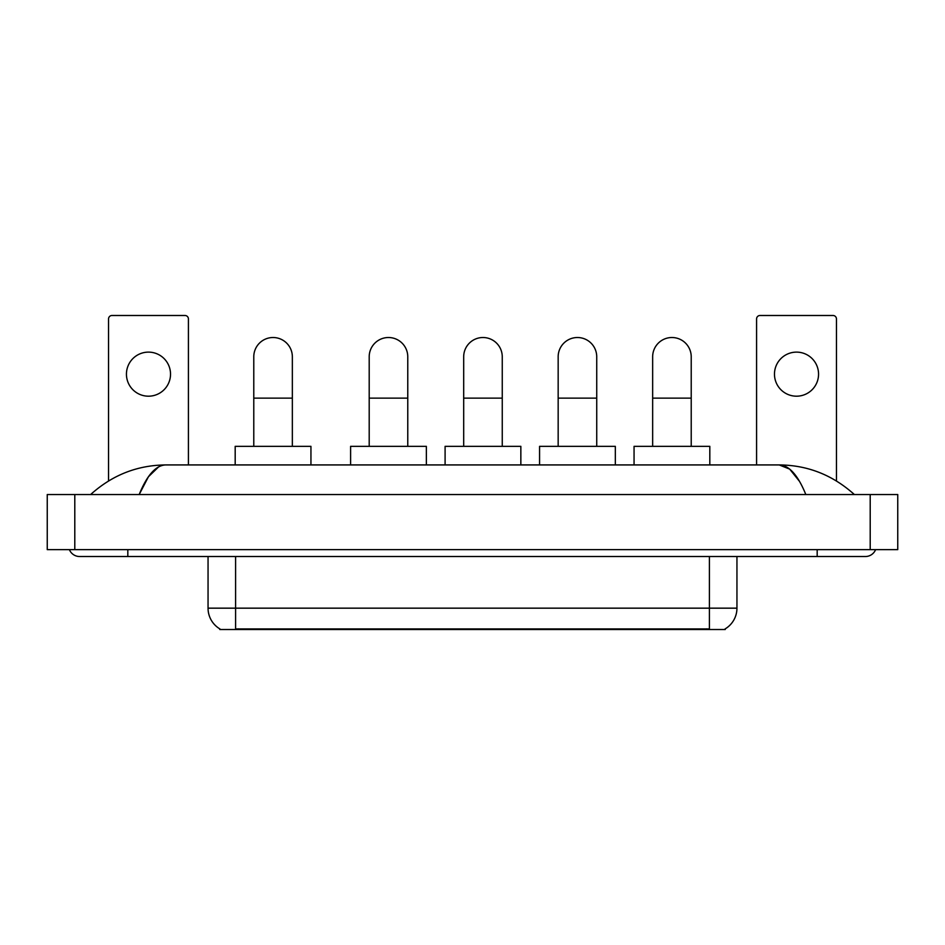 <?xml version="1.0" encoding="UTF-8"?>
<svg xmlns="http://www.w3.org/2000/svg" width="945" height="945" viewBox="0 0 945 945"><rect width="100%" height="100%" fill="white"/><g stroke="black" fill="none" stroke-linecap="round" stroke-linejoin="round"><path stroke-width="1.42" d="M725.24 628.838L725.24 629.512L219.76 629.512L219.76 628.838M219.961 628.957A24.097 24.097 0 0 1 208.054 608.167L235.6 608.167L235.6 628.957L709.4 628.957L709.4 608.167L736.946 608.167L736.946 556.522M208.054 608.167L208.054 556.522M725.039 628.957A24.097 24.097 0 0 0 736.946 608.167M148.483 352.119A22.042 22.042 0 0 0 126.441 374.161A22.042 22.042 0 0 0 148.483 396.191A22.042 22.042 0 0 0 170.525 374.161A22.042 22.042 0 0 0 148.483 352.119M188.421 464.928L188.421 318.926A3.437 3.437 0 0 0 184.984 315.488L111.982 315.488A3.437 3.437 0 0 0 108.545 318.926L108.545 480.97M253.78 446.335L253.78 356.808A19.278 19.278 0 0 1 273.058 337.519A19.278 19.278 0 0 1 292.348 356.808A19.278 19.278 0 0 0 273.058 337.519M292.348 446.335L292.348 356.808M310.94 464.928L310.94 446.335L235.187 446.335L235.187 464.928M369.2 446.335L369.2 356.808A19.278 19.278 0 0 1 388.478 337.519A19.278 19.278 0 0 1 407.767 356.808A19.278 19.278 0 0 0 388.478 337.519M407.767 446.335L407.767 356.808M426.36 464.928L426.36 446.335L350.607 446.335L350.607 464.928M463.688 446.335L463.688 356.808A19.278 19.278 0 0 1 482.966 337.519A19.278 19.278 0 0 1 502.256 356.808A19.278 19.278 0 0 0 482.966 337.519M502.256 446.335L502.256 356.808M520.849 464.928L520.849 446.335L445.095 446.335L445.095 464.928M558.164 446.335L558.164 356.808A19.278 19.278 0 0 1 577.454 337.519A19.278 19.278 0 0 1 596.732 356.808A19.278 19.278 0 0 0 577.454 337.519M596.732 446.335L596.732 356.808M615.325 464.928L615.325 446.335L539.571 446.335L539.571 464.928M652.652 446.335L652.652 356.808A19.278 19.278 0 0 1 671.942 337.519A19.278 19.278 0 0 1 691.22 356.808A19.278 19.278 0 0 0 671.942 337.519M691.22 446.335L691.22 356.808M709.813 464.928L709.813 446.335L634.06 446.335L634.06 464.928M796.517 352.119A22.042 22.042 0 0 0 774.475 374.161A22.042 22.042 0 0 0 796.517 396.191A22.042 22.042 0 0 0 818.559 374.161A22.042 22.042 0 0 0 796.517 352.119M836.455 480.97L836.455 318.926A3.437 3.437 0 0 0 833.018 315.488L760.016 315.488A3.437 3.437 0 0 0 756.579 318.926L756.579 464.928M127.823 549.636L127.823 556.522L865.384 556.522A11.021 11.021 0 0 0 875.602 549.636A11.021 11.021 0 0 1 865.384 556.522A11.021 11.021 0 0 0 875.602 549.636A11.021 11.021 0 0 1 865.384 556.522M69.398 549.636A11.021 11.021 0 0 0 79.616 556.522A11.021 11.021 0 0 1 69.398 549.636A11.021 11.021 0 0 0 79.616 556.522L127.823 556.522M805.825 494.542C797.923 475.087 789.051 465.223 779.2 464.928L165.8 464.928C155.949 465.223 147.077 475.087 139.175 494.542L148.448 476.729L158.642 466.865M74.797 494.542L897.75 494.542L897.75 549.636L47.25 549.636L47.25 494.542L74.797 494.542L74.797 549.636M897.75 494.542L897.75 549.636M852.024 492.416L854.363 494.542C832.687 475.016 807.632 465.141 779.2 464.928L789.689 469.122L799.517 481.383M92.976 492.416L90.637 494.542C112.207 475.063 137.261 465.188 165.8 464.928M706.647 629.512L706.647 628.838M238.353 629.512L238.353 628.838M235.6 556.522L235.6 608.167L709.4 608.167L709.4 556.522M253.78 398.128L292.348 398.128M369.2 398.128L407.767 398.128M463.688 398.128L502.256 398.128M558.164 398.128L596.732 398.128M652.652 398.128L691.22 398.128M817.177 549.636L817.177 556.522M870.203 494.542L870.203 549.636"/></g></svg>
